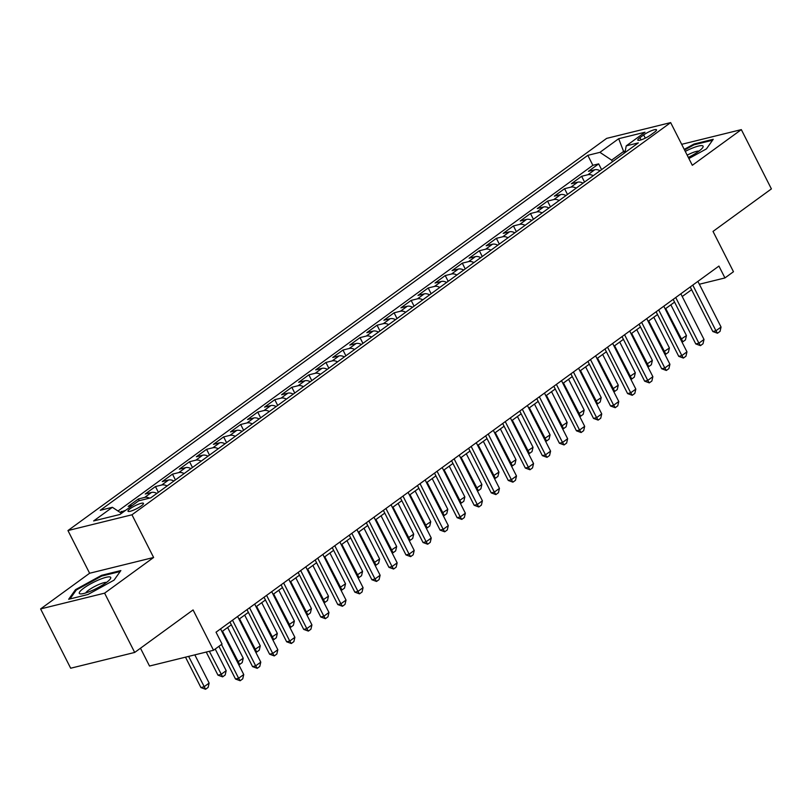 <?xml version="1.0" encoding="UTF-8"?>
<svg xmlns="http://www.w3.org/2000/svg" width="812" height="812" viewBox="0 0 812 812"><rect width="100%" height="100%" fill="white"/><g stroke="black" fill="none" stroke-linecap="round" stroke-linejoin="round"><path stroke-width="1.22" d="M141.278 505.927A8.678 1.675 -26.9 0 0 143.47 503.359A8.678 1.675 -26.9 0 0 138.334 504.272A8.678 1.675 -26.9 0 0 130.204 508.657A8.678 1.675 -26.9 0 0 128.002 511.215A8.678 1.675 -26.9 0 0 133.148 510.301A8.678 1.675 -26.9 0 0 141.278 505.927M140.486 648.23L149.52 666.033L213.526 650.26L222.052 644.048L216.033 632.193L718.924 266.072L724.943 277.937L733.469 271.726L713.017 231.41L771.4 188.902L741.326 129.615L681.664 144.323M40.6 608.929L70.674 668.225L134.69 652.442L104.606 593.156L153.62 557.479L131.96 514.788L67.954 530.561L89.614 573.252L40.6 608.929L104.606 593.156M131.96 514.788L670.651 122.602L606.645 138.385L67.954 530.561M600.068 170.743A10.84 6.811 -126.1 0 0 594.749 169.759L588.436 171.322L598.667 163.872L601.591 169.637M593.257 175.707A10.84 6.811 -126.1 0 0 587.939 174.722L581.625 176.285L584.549 182.05M581.625 176.285L571.394 183.725L577.708 182.172A10.84 6.811 -126.1 0 1 583.026 183.157M565.974 195.56A10.84 6.811 -126.1 0 0 560.656 194.586L554.342 196.139L564.573 188.688L567.497 194.454M548.932 207.973A10.84 6.811 -126.1 0 0 543.614 206.989L537.3 208.552L547.532 201.102L550.455 206.867M531.88 220.387A10.84 6.811 -126.1 0 0 526.562 219.402L520.248 220.955L530.48 213.515L533.403 219.281M514.838 232.79A10.84 6.811 -126.1 0 0 509.52 231.816L503.207 233.369L513.428 225.929L516.361 231.684M497.786 245.204A10.84 6.811 -126.1 0 0 492.468 244.229L486.155 245.782L496.386 238.332L499.309 244.097M480.745 257.617A10.84 6.811 -126.1 0 0 475.426 256.633L469.113 258.196L479.334 250.746L482.267 256.511M463.693 270.031A10.84 6.811 -126.1 0 0 458.374 269.046L452.061 270.599L462.292 263.159L465.215 268.924M446.651 282.434A10.84 6.811 -126.1 0 0 441.332 281.459L435.019 283.012L445.24 275.562L448.173 281.328M429.599 294.847A10.84 6.811 -126.1 0 0 424.28 293.863L417.967 295.426L428.198 287.976L431.121 293.741M412.557 307.261A10.84 6.811 -126.1 0 0 407.238 306.276L400.925 307.839L411.146 300.389L414.069 306.154M395.505 319.674A10.84 6.811 -126.1 0 0 390.186 318.69L383.873 320.243L394.104 312.803L397.027 318.568M378.463 332.078A10.84 6.811 -126.1 0 0 373.144 331.103L366.831 332.656L377.052 325.206L379.975 330.971M361.411 344.491A10.84 6.811 -126.1 0 0 356.092 343.506L349.779 345.07L360.01 337.619L362.934 343.385M344.369 356.904A10.84 6.811 -126.1 0 0 339.051 355.92L332.737 357.473L342.958 350.033L345.882 355.798M327.317 369.318A10.84 6.811 -126.1 0 0 321.999 368.333L315.685 369.886L325.916 362.446L328.84 368.212M310.275 381.721A10.84 6.811 -126.1 0 0 304.957 380.747L298.633 382.3L308.864 374.85L311.788 380.615M293.223 394.135A10.84 6.811 -126.1 0 0 287.905 393.15L281.591 394.713L291.823 387.263L294.746 393.028M276.181 406.548A10.84 6.811 -126.1 0 0 270.863 405.564L264.539 407.116L274.771 399.677L277.694 405.442M259.13 418.951A10.84 6.811 -126.1 0 0 253.811 417.977L247.498 419.53L257.729 412.08L260.652 417.845M242.088 431.365A10.84 6.811 -126.1 0 0 236.769 430.39L230.446 431.943L240.677 424.493L243.6 430.258M225.036 443.778A10.84 6.811 -126.1 0 0 219.717 442.794L213.404 444.357L223.635 436.907L226.558 442.672M207.994 456.192A10.84 6.811 -126.1 0 0 202.665 455.207L196.352 456.76L206.583 449.32L209.506 455.085M190.942 468.595A10.84 6.811 -126.1 0 0 185.623 467.621L179.31 469.174L189.541 461.723L192.464 467.489M173.89 481.008A10.84 6.811 -126.1 0 0 168.571 480.024L162.258 481.587L172.489 474.137L175.412 479.902M156.848 493.422A10.84 6.811 -126.1 0 0 151.529 492.437L145.216 494L155.447 486.55L158.37 492.316M132.447 505.348L128.164 506.404L138.395 498.964L139.268 500.669M643.662 134.924L639.917 137.654A8.404 1.624 -26.9 0 0 637.785 140.131A8.404 1.624 -26.9 0 0 642.769 139.258A8.404 1.624 -26.9 0 0 650.645 135.005L654.391 132.275A8.404 1.624 -26.9 0 0 656.522 129.798A8.404 1.624 -26.9 0 0 651.539 130.681A8.404 1.624 -26.9 0 0 643.662 134.924L645.296 138.131M624.398 153.032L623.596 151.448L611.659 160.137L599.926 152.351L587.817 155.336L100.272 510.281L112.381 507.297L93.634 520.949L119.922 514.473L138.679 500.821L150.788 497.837L638.333 142.882L626.225 145.876L624.956 152.626M599.926 152.351L618.683 138.7L644.982 132.224L626.225 145.876M598.667 163.872L592.872 165.303L117.994 511.022M125.637 510.312L120.003 512.352M138.395 498.964L144.709 497.401A10.84 6.811 53.9 0 1 149.55 498.142M155.447 486.55L161.761 484.997A10.84 6.811 53.9 0 1 167.079 485.972M172.489 474.137L178.802 472.584A10.84 6.811 53.9 0 1 184.121 473.558M189.541 461.723L195.854 460.171A10.84 6.811 53.9 0 1 201.173 461.155M206.583 449.32L212.896 447.757A10.84 6.811 53.9 0 1 218.215 448.742M223.635 436.907L229.948 435.354A10.84 6.811 53.9 0 1 235.267 436.328M240.677 424.493L246.99 422.94A10.84 6.811 53.9 0 1 252.309 423.925M257.729 412.08L264.042 410.527A10.84 6.811 53.9 0 1 269.361 411.511M274.771 399.677L281.084 398.113A10.84 6.811 53.9 0 1 286.403 399.098M291.823 387.263L298.136 385.71A10.84 6.811 53.9 0 1 303.455 386.685M308.864 374.85L315.178 373.297A10.84 6.811 53.9 0 1 320.496 374.281M325.916 362.446L332.23 360.883A10.84 6.811 53.9 0 1 337.548 361.868M342.958 350.033L349.272 348.47A10.84 6.811 53.9 0 1 354.59 349.454M360.01 337.619L366.324 336.067A10.84 6.811 53.9 0 1 371.642 337.041M377.052 325.206L383.365 323.653A10.84 6.811 53.9 0 1 388.684 324.638M394.104 312.803L400.417 311.24A10.84 6.811 53.9 0 1 405.736 312.224M411.146 300.389L417.459 298.836A10.84 6.811 53.9 0 1 422.778 299.811M428.198 287.976L434.511 286.423A10.84 6.811 53.9 0 1 439.83 287.407M445.24 275.562L451.553 274.009A10.84 6.811 53.9 0 1 456.882 274.994M462.292 263.159L468.605 261.596A10.84 6.811 53.9 0 1 473.924 262.58M479.334 250.746L485.657 249.193A10.84 6.811 53.9 0 1 490.976 250.167M496.386 238.332L502.699 236.779A10.84 6.811 53.9 0 1 508.018 237.764M513.428 225.929L519.751 224.366A10.84 6.811 53.9 0 1 525.07 225.35M530.48 213.515L536.793 211.952A10.84 6.811 53.9 0 1 542.111 212.937M547.532 201.102L553.845 199.549A10.84 6.811 53.9 0 1 559.163 200.523M564.573 188.688L570.887 187.136A10.84 6.811 53.9 0 1 576.205 188.12M612.461 161.72L611.659 160.137M213.526 650.26L193.073 609.934L134.69 652.442M670.651 122.602L692.311 165.293L741.326 129.615M699.345 284.241L724.943 277.937M221.96 631.624L231.339 624.793M239.012 619.211L248.391 612.38M256.054 606.797L265.433 599.977M273.106 594.384L282.485 587.563M290.148 581.981L299.526 575.15M307.2 569.567L316.578 562.736M324.252 557.154L333.62 550.333M341.294 544.74L350.672 537.92M358.346 532.337L367.714 525.506M375.388 519.924L384.766 513.103M392.44 507.51L401.808 500.689M409.481 495.097L418.86 488.276M426.533 482.693L435.902 475.862M443.575 470.28L452.954 463.459M460.627 457.866L469.996 451.046M477.669 445.463L487.048 438.632M494.721 433.05L504.09 426.219M511.763 420.636L521.142 413.815M528.815 408.223L538.183 401.402M545.857 395.82L555.235 388.989M562.909 383.406L572.277 376.585M579.951 370.993L589.329 364.172M597.003 358.579L606.371 351.758M614.045 346.176L623.423 339.345M631.097 333.762L640.465 326.942M648.138 321.349L657.517 314.528M665.19 308.946L674.569 302.115M682.232 296.532L691.611 289.701M625.25 151.042L623.596 151.448L618.683 138.7M592.872 165.303L587.817 155.336M121.343 511.367L122.115 512.88M112.381 507.297L121.485 513.336M688.88 158.543L706.43 148.89L713.24 139.288L693.966 144.039L684.242 149.388M153.62 557.479L89.614 573.252M87.95 594.506L114.045 580.154L120.856 570.562L101.581 575.312L75.486 589.664L68.675 599.266L87.95 594.506M694.321 144.729L693.966 144.039M75.932 590.547L75.486 589.664M101.926 576.002L101.581 575.312M697.894 281.388L721.056 327.043L720.051 331.377L717.493 333.235L715.94 330.768L712.834 331.529L690.22 286.971M721.056 327.043L715.94 330.768L692.788 285.113M717.493 333.235L712.834 331.529M680.669 339.457L686.455 335.569L670.854 304.815M686.455 335.569L685.45 339.903L682.892 341.761L681.775 341.629M665.738 308.54L682.892 341.761M688.332 157.457A17.62 3.41 -26.9 0 0 698.645 151.336A17.62 3.41 -26.9 0 0 702.684 147.652A17.62 3.41 -26.9 0 0 685.257 151.387M698.949 151.113A12.058 2.334 -26.9 0 0 687.165 155.153M684.557 150.007L693.996 144.81L712.571 140.232M110.229 577.017A17.62 3.41 -26.9 0 0 90.812 583.747A17.62 3.41 -26.9 0 0 79.789 593.755A17.62 3.41 -26.9 0 0 80.764 593.917A17.62 3.41 -26.9 0 0 96.547 588.426A17.62 3.41 -26.9 0 0 110.3 578.926A17.62 3.41 -26.9 0 0 110.229 577.017M106.565 582.387A12.058 2.334 -26.9 0 0 95.38 586.112A12.058 2.334 -26.9 0 0 85.757 592.933M69.974 598.941L76.328 589.989L101.612 576.084L120.186 571.506M680.852 293.802L704.014 339.457L702.999 343.78L700.441 345.648L698.899 343.171L695.782 343.943L673.178 299.384M704.014 339.457L698.899 343.171L675.736 297.517M700.441 345.648L695.782 343.943M663.8 306.205L686.962 351.86L685.957 356.194L683.399 358.062L681.847 355.585L678.741 356.356L656.126 311.798M686.962 351.86L681.847 355.585L658.684 309.93M683.399 358.062L678.741 356.356M646.758 318.619L669.92 364.273L668.905 368.607L666.347 370.465L664.805 367.998L661.689 368.76L639.085 324.201M669.92 364.273L664.805 367.998L641.642 322.344M666.347 370.465L661.689 368.76M629.706 331.032L652.868 376.687L651.863 381.021L649.306 382.878L647.753 380.412L644.647 381.173L622.033 336.615M652.868 376.687L647.753 380.412L624.59 334.757M649.306 382.878L644.647 381.173M663.627 351.87L669.413 347.983L653.812 317.228M669.413 347.983L668.398 352.317L665.84 354.174L664.723 354.042M648.697 320.953L665.84 354.174M646.575 364.283L652.361 360.396L636.76 329.642M652.361 360.396L651.356 364.73L648.798 366.588L647.682 366.445M631.645 333.356L648.798 366.588M629.533 376.687L635.319 372.799L619.718 342.045M635.319 372.799L634.304 377.133L631.746 379.001L630.63 378.859M614.603 345.77L631.746 379.001M612.481 389.1L618.267 385.213L602.666 354.458M618.267 385.213L617.262 389.547L614.704 391.404L613.588 391.272M597.551 358.183L614.704 391.404M612.664 343.435L635.826 389.09L634.811 393.424L632.254 395.292L630.711 392.815L627.595 393.587L604.991 349.028M635.826 389.09L630.711 392.815L607.549 347.16M632.254 395.292L627.595 393.587M595.44 401.514L601.225 397.626L585.625 366.872M601.225 397.626L600.21 401.96L597.652 403.818L596.536 403.686M580.509 370.597L597.652 403.818M595.612 355.849L618.774 401.504L617.759 405.838L615.212 407.705L613.659 405.229L610.553 406L587.939 361.441M618.774 401.504L613.659 405.229L590.497 359.574M615.212 407.705L610.553 406M578.388 413.927L584.173 410.03L568.573 379.275M584.173 410.03L583.168 414.364L580.61 416.231L579.494 416.089M563.457 383L580.61 416.231M578.57 368.262L601.733 413.917L600.718 418.251L598.16 420.108L596.617 417.642L593.501 418.403L570.897 373.845M601.733 413.917L596.617 417.642L573.455 371.987M598.16 420.108L593.501 418.403M561.346 426.33L567.131 422.443L551.531 391.688M567.131 422.443L566.116 426.777L563.558 428.645L562.442 428.503M546.415 395.414L563.558 428.645M561.518 380.676L584.681 426.33L583.666 430.664L581.118 432.522L579.565 430.045L576.449 430.817L553.845 386.258M584.681 426.33L579.565 430.045L556.403 384.391M581.118 432.522L576.449 430.817M544.294 438.744L550.079 434.856L534.479 404.102M550.079 434.856L549.074 439.19L546.517 441.048L545.4 440.916M529.363 407.827L546.517 441.048M544.476 393.079L567.639 438.734L566.624 443.068L564.066 444.935L562.523 442.459L559.407 443.23L536.803 398.672M567.639 438.734L562.523 442.459L539.361 396.804M564.066 444.935L559.407 443.23M527.252 451.157L533.037 447.27L517.437 416.515M533.037 447.27L532.022 451.604L529.465 453.461L528.348 453.329M512.321 420.23L529.465 453.461M527.424 405.492L550.587 451.147L549.572 455.481L547.014 457.339L545.471 454.872L542.355 455.644L519.751 411.075M550.587 451.147L545.471 454.872L522.309 409.218M547.014 457.339L542.355 455.644M510.2 463.571L515.985 459.673L500.385 428.919M515.985 459.673L514.981 464.007L512.423 465.875L511.306 465.733M495.269 432.644L512.423 465.875M510.383 417.906L533.545 463.561L532.53 467.895L529.972 469.752L528.429 467.286L525.313 468.047L502.709 423.488M533.545 463.561L528.429 467.286L505.267 421.631M529.972 469.752L525.313 468.047M493.158 475.974L498.944 472.087L483.333 441.332M498.944 472.087L497.929 476.421L495.371 478.288L494.254 478.146M478.227 445.057L495.371 478.288M493.331 430.319L516.493 475.974L515.478 480.308L512.92 482.166L511.377 479.689L508.261 480.46L485.657 435.902M516.493 475.974L511.377 479.689L488.215 434.034M512.92 482.166L508.261 480.46M476.106 488.388L481.892 484.5L466.291 453.746M481.892 484.5L480.887 488.834L478.329 490.692L477.212 490.56M461.175 457.471L478.329 490.692M476.289 442.723L499.451 488.377L498.436 492.711L495.878 494.579L494.335 492.102L491.219 492.874L468.615 448.315M499.451 488.377L494.335 492.102L471.173 446.448M495.878 494.579L491.219 492.874M459.064 500.801L464.85 496.914L449.239 466.159M464.85 496.914L463.835 501.248L461.277 503.105L460.16 502.963M444.134 469.874L461.277 503.105M459.237 455.136L482.399 500.791L481.384 505.125L478.826 506.982L477.283 504.516L474.167 505.277L451.563 460.719M482.399 500.791L477.283 504.516L454.121 458.861M478.826 506.982L474.167 505.277M442.012 513.204L447.798 509.317L432.197 478.562M447.798 509.317L446.783 513.651L444.235 515.518L443.108 515.376M427.082 482.287L444.235 515.518M442.195 467.55L465.357 513.204L464.342 517.538L461.784 519.396L460.242 516.929L457.126 517.691L434.522 473.132M465.357 513.204L460.242 516.929L437.079 471.275M461.784 519.396L457.126 517.691M424.97 525.618L430.756 521.73L415.145 490.976M430.756 521.73L429.741 526.064L427.183 527.922L426.067 527.79M410.04 494.701L427.183 527.922M425.143 479.953L448.305 525.608L447.29 529.942L444.732 531.809L443.19 529.333L440.074 530.104L417.469 485.546M448.305 525.608L443.19 529.333L420.027 483.678M444.732 531.809L440.074 530.104M407.918 538.031L413.704 534.144L398.103 503.389M413.704 534.144L412.689 538.478L410.131 540.335L409.015 540.203M392.988 507.114L410.131 540.335M408.101 492.366L431.253 538.021L430.248 542.355L427.691 544.223L426.148 541.746L423.032 542.517L400.428 497.959M431.253 538.021L426.148 541.746L402.985 496.091M427.691 544.223L423.032 542.517M390.866 550.445L396.662 546.557L381.051 515.793M396.662 546.557L395.647 550.881L393.089 552.749L391.973 552.607M375.946 519.518L393.089 552.749M391.049 504.78L414.211 550.434L413.196 554.769L410.639 556.626L409.096 554.16L405.98 554.921L383.376 510.362M414.211 550.434L409.096 554.16L385.933 508.505M410.639 556.626L405.98 554.921M373.825 562.848L379.61 558.961L364.009 528.206M379.61 558.961L378.595 563.295L376.037 565.162L374.921 565.02M358.894 531.931L376.037 565.162M373.997 517.193L397.159 562.848L396.154 567.182L393.597 569.039L392.054 566.563L388.938 567.334L366.334 522.776M397.159 562.848L392.054 566.563L368.892 520.908M393.597 569.039L388.938 567.334M356.772 575.261L362.568 571.374L346.957 540.619M362.568 571.374L361.553 575.708L358.995 577.565L357.879 577.433M341.842 544.344L358.995 577.565M356.955 529.597L380.117 575.251L379.102 579.585L376.545 581.453L375.002 578.976L371.886 579.748L349.282 535.189M380.117 575.251L375.002 578.976L351.84 533.322M376.545 581.453L371.886 579.748M339.731 587.675L345.516 583.787L329.916 553.033M345.516 583.787L344.501 588.121L341.943 589.979L340.827 589.847M324.8 556.748L341.943 589.979M339.903 542.01L363.065 587.665L362.061 591.999L359.503 593.856L357.96 591.39L354.844 592.161L332.24 547.592M363.065 587.665L357.96 591.39L334.798 545.735M359.503 593.856L354.844 592.161M322.679 600.088L328.474 596.191L312.864 565.436M328.474 596.191L327.459 600.525L324.901 602.392L323.785 602.25M307.748 569.161L324.901 602.392M322.861 554.423L346.024 600.078L345.009 604.412L342.451 606.27L340.908 603.803L337.792 604.564L315.188 560.006M346.024 600.078L340.908 603.803L317.746 558.148M342.451 606.27L337.792 604.564M305.637 612.492L311.422 608.604L295.822 577.85M311.422 608.604L310.407 612.938L307.849 614.806L306.733 614.664M290.706 581.575L307.849 614.806M305.809 566.837L328.972 612.492L327.967 616.826L325.409 618.683L323.856 616.207L320.75 616.978L298.136 572.419M328.972 612.492L323.856 616.207L300.704 570.552M325.409 618.683L320.75 616.978M288.585 624.905L294.37 621.018L278.77 590.263M294.37 621.018L293.365 625.352L290.808 627.209L289.691 627.077M273.654 593.988L290.808 627.209M288.767 579.24L311.93 624.895L310.915 629.229L308.357 631.097L306.814 628.62L303.698 629.391L281.094 584.833M311.93 624.895L306.814 628.62L283.652 582.965M308.357 631.097L303.698 629.391M271.543 637.318L277.328 633.431L261.728 602.677M277.328 633.431L276.313 637.765L273.756 639.623L272.639 639.491M256.612 606.391L273.756 639.623M271.715 591.654L294.878 637.308L293.873 641.642L291.315 643.5L289.762 641.033L286.656 641.795L264.042 597.236M294.878 637.308L289.762 641.033L266.6 595.379M291.315 643.5L286.656 641.795M254.674 604.067L277.836 649.722L276.821 654.056L274.263 655.913L272.72 653.447L269.604 654.208L247 609.65M277.836 649.722L272.72 653.447L249.558 607.792M274.263 655.913L269.604 654.208M237.622 616.481L260.784 662.125L259.779 666.459L257.221 668.327L255.668 665.85L252.562 666.622L229.948 622.063M260.784 662.125L255.668 665.85L232.506 620.195M257.221 668.327L252.562 666.622M254.491 649.732L260.276 645.834L244.676 615.08M260.276 645.834L259.272 650.168L256.714 652.036L255.597 651.894M239.56 618.805L256.714 652.036M237.449 662.135L243.235 658.248L227.634 627.493M243.235 658.248L242.22 662.582L239.662 664.439L238.545 664.307M222.518 631.218L239.662 664.439M206.238 652.056L217.961 675.148L221.077 674.386L226.183 670.661L215.21 649.032M226.183 670.661L225.178 674.995L222.62 676.853L217.961 675.148M209.354 651.285L222.62 676.853M220.58 628.884L243.742 674.539L242.727 678.873L240.169 680.74L238.626 678.264L235.51 679.035L218.925 646.332M243.742 674.539L238.626 678.264L221.483 644.464M240.169 680.74L235.51 679.035M185.491 657.162L200.909 687.561L204.025 686.79L209.141 683.075L194.829 654.868M209.141 683.075L208.126 687.409L205.568 689.266L200.909 687.561M188.607 656.4L205.568 689.266M587.939 174.722L594.749 169.759M144.709 497.401L151.529 492.437M161.761 484.997L168.571 480.024M178.802 472.584L185.623 467.621M195.854 460.171L202.665 455.207M212.896 447.757L219.717 442.794M229.948 435.354L236.769 430.39M246.99 422.94L253.811 417.977M264.042 410.527L270.863 405.564M281.084 398.113L287.905 393.15M298.136 385.71L304.957 380.747M315.178 373.297L321.999 368.333M332.23 360.883L339.051 355.92M349.272 348.47L356.092 343.506M366.324 336.067L373.144 331.103M383.365 323.653L390.186 318.69M400.417 311.24L407.238 306.276M417.459 298.836L424.28 293.863M434.511 286.423L441.332 281.459M451.553 274.009L458.374 269.046M468.605 261.596L475.426 256.633M485.657 249.193L492.468 244.229M502.699 236.779L509.52 231.816M519.751 224.366L526.562 219.402M536.793 211.952L543.614 206.989M553.845 199.549L560.656 194.586M570.887 187.136L577.708 182.172M641.044 139.877L639.917 137.654"/></g></svg>
